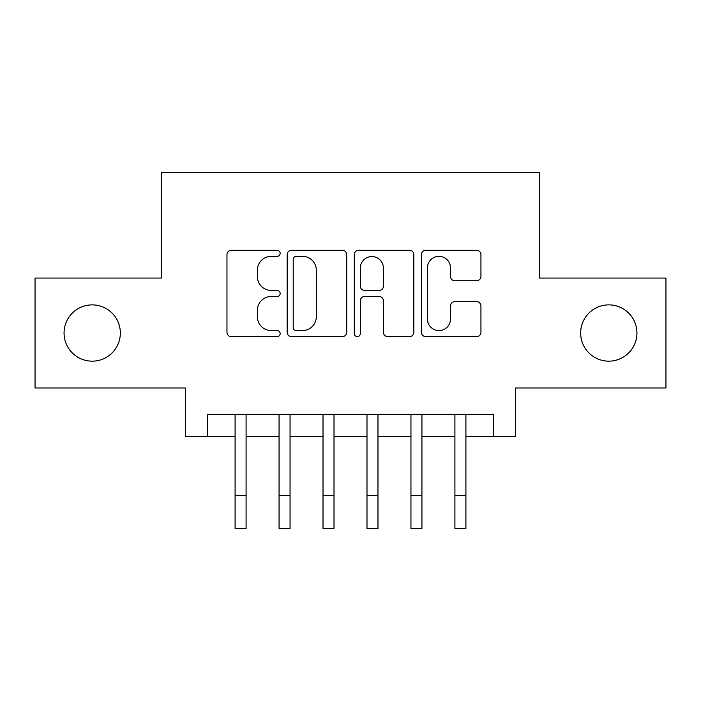 <?xml version="1.0" encoding="UTF-8"?>
<svg xmlns="http://www.w3.org/2000/svg" width="701" height="701" viewBox="0 0 701 701"><rect width="100%" height="100%" fill="white"/><g stroke="black" fill="none" stroke-linecap="round" stroke-linejoin="round"><path stroke-width="1.05" d="M280.155 253.324A3.023 3.023 0 0 0 277.14 250.301L231.286 250.301A4.311 4.311 0 0 0 226.966 254.612L226.966 332.292A4.311 4.311 0 0 0 231.286 336.611L277.14 336.611A3.023 3.023 0 0 0 280.155 333.588A3.023 3.023 0 0 0 277.14 330.565L271.199 330.565A13.81 13.81 0 0 1 257.39 316.756L257.39 310.289A13.81 13.81 0 0 1 271.199 296.479L277.14 296.479A3.023 3.023 0 0 0 280.155 293.456A3.023 3.023 0 0 0 277.14 290.433L271.199 290.433A13.81 13.81 0 0 1 257.39 276.623L257.39 270.148A13.81 13.81 0 0 1 271.199 256.338L277.14 256.338A3.023 3.023 0 0 0 280.155 253.324M580.656 333.028A28.136 28.136 0 0 0 608.792 361.164A28.136 28.136 0 0 0 636.937 333.028A28.136 28.136 0 0 0 608.792 304.882A28.136 28.136 0 0 0 580.656 333.028M64.063 333.028A28.136 28.136 0 0 0 92.208 361.164A28.136 28.136 0 0 0 120.344 333.028A28.136 28.136 0 0 0 92.208 304.882A28.136 28.136 0 0 0 64.063 333.028M476.619 280.724A4.311 4.311 0 0 0 480.939 276.413L480.939 254.612A4.311 4.311 0 0 0 476.619 250.301L425.7 250.301A4.311 4.311 0 0 0 421.38 254.612L421.38 332.292A4.311 4.311 0 0 0 425.7 336.611L476.619 336.611A4.311 4.311 0 0 0 480.939 332.292L480.939 305.969A4.311 4.311 0 0 0 476.619 301.658L454.826 301.658A4.311 4.311 0 0 0 450.515 305.969L450.515 319.025A11.54 11.54 0 0 1 438.966 330.565A11.54 11.54 0 0 1 427.426 319.025L427.426 267.887A11.54 11.54 0 0 1 438.966 256.338A11.54 11.54 0 0 1 450.515 267.887L450.515 276.413A4.311 4.311 0 0 0 454.826 280.724L476.619 280.724M207.61 436.346L207.61 414.361L493.39 414.361L493.39 436.346L515.366 436.346L515.366 387.977L665.95 387.977L665.95 278.069L539.551 278.069L539.551 172.551L161.449 172.551L161.449 278.069L35.05 278.069L35.05 387.977L185.634 387.977L185.634 436.346L235.089 436.346M346.723 254.612A4.311 4.311 0 0 0 342.412 250.301L291.485 250.301A4.311 4.311 0 0 0 287.173 254.612L287.173 332.292A4.311 4.311 0 0 0 291.485 336.611L342.412 336.611A4.311 4.311 0 0 0 346.723 332.292L346.723 254.612M358.588 250.301L409.515 250.301A4.311 4.311 0 0 1 413.827 254.612L413.827 332.292A4.311 4.311 0 0 1 409.515 336.611L387.723 336.611A4.311 4.311 0 0 1 383.403 332.292L383.403 300.79A4.311 4.311 0 0 0 379.092 296.479L364.634 296.479A4.311 4.311 0 0 0 360.314 300.79L360.314 333.588A3.023 3.023 0 0 1 357.3 336.611A3.023 3.023 0 0 1 354.277 333.588L354.277 254.612A4.311 4.311 0 0 1 358.588 250.301M246.086 436.346L279.059 436.346M290.048 436.346L323.021 436.346M334.009 436.346L366.991 436.346M377.979 436.346L410.952 436.346M421.941 436.346L454.914 436.346M465.911 436.346L493.39 436.346M296.234 256.338A3.023 3.023 0 0 0 293.211 259.361L293.211 327.551A3.023 3.023 0 0 0 296.234 330.565L302.49 330.565A13.81 13.81 0 0 0 316.3 316.756L316.3 270.148A13.81 13.81 0 0 0 302.49 256.338L296.234 256.338M383.403 268.097A11.54 11.54 0 0 0 371.863 256.557A11.54 11.54 0 0 0 360.314 268.097L360.314 286.122A4.311 4.311 0 0 0 364.634 290.433L379.092 290.433A4.311 4.311 0 0 0 383.403 286.122L383.403 268.097M235.089 495.476L246.086 495.476L246.086 528.449L235.089 528.449L235.089 414.361M246.086 495.476L246.086 414.361M279.059 495.476L290.048 495.476L290.048 528.449L279.059 528.449L279.059 414.361M290.048 495.476L290.048 414.361M323.021 495.476L334.009 495.476L334.009 528.449L323.021 528.449L323.021 414.361M334.009 495.476L334.009 414.361M366.991 495.476L377.979 495.476L377.979 528.449L366.991 528.449L366.991 414.361M377.979 495.476L377.979 414.361M410.952 495.476L421.941 495.476L421.941 528.449L410.952 528.449L410.952 414.361M421.941 495.476L421.941 414.361M454.914 495.476L465.911 495.476L465.911 528.449L454.914 528.449L454.914 414.361M465.911 495.476L465.911 414.361"/></g></svg>
